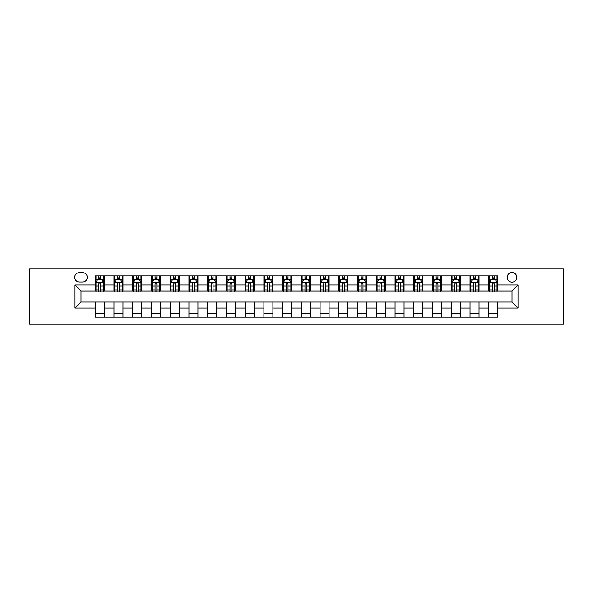 <?xml version="1.0" encoding="UTF-8"?>
<svg xmlns="http://www.w3.org/2000/svg" width="593" height="593" viewBox="0 0 593 593"><rect width="100%" height="100%" fill="white"/><g stroke="black" fill="none" stroke-linecap="round" stroke-linejoin="round"><path stroke-width="0.89" d="M512.004 272.513A4.796 4.796 0 0 0 507.208 277.309A4.796 4.796 0 0 0 512.004 282.105A4.796 4.796 0 0 0 516.799 277.309A4.796 4.796 0 0 0 512.004 272.513M523.997 324.238L563.35 324.238L563.35 268.762L523.997 268.762L523.997 324.238L69.003 324.238L69.003 268.762L29.65 268.762L29.65 324.238L69.003 324.238M79.343 281.957L82.642 281.957A4.648 4.648 0 0 0 87.29 277.309A4.648 4.648 0 0 0 82.642 272.661L79.343 272.661A4.648 4.648 0 0 0 74.703 277.309A4.648 4.648 0 0 0 79.343 281.957M523.997 268.762L69.003 268.762M95.236 308.041L75 308.041L75 284.959L95.236 284.959L95.236 290.955L80.996 290.955L80.996 302.045L95.236 302.045L95.236 317.114L497.764 317.114L497.764 302.045L512.004 302.045L512.004 290.955L497.764 290.955L497.764 284.959L518 284.959L518 308.041L497.764 308.041M497.764 284.959L497.764 275.886L95.236 275.886L95.236 284.959M488.765 275.886L488.765 290.955L489.514 290.955M492.368 290.955L494.162 290.955M497.016 290.955L497.764 290.955M488.765 290.955L478.269 290.955M470.027 275.886L470.027 290.955L470.775 290.955M473.629 290.955L475.423 290.955M470.027 290.955L459.531 290.955M451.288 275.886L451.288 290.955L452.036 290.955M454.883 290.955L456.684 290.955M451.288 290.955L440.792 290.955M432.549 275.886L432.549 290.955L433.298 290.955M436.144 290.955L437.945 290.955M432.549 290.955L422.053 290.955M413.81 275.886L413.81 290.955L414.559 290.955M417.405 290.955L419.207 290.955M413.81 290.955L403.314 290.955M395.071 275.886L395.071 290.955L395.82 290.955M398.666 290.955L400.468 290.955M395.071 290.955L384.575 290.955M376.333 275.886L376.333 290.955L377.081 290.955M379.928 290.955L381.729 290.955M376.333 290.955L365.837 290.955M357.594 275.886L357.594 290.955L358.342 290.955M361.189 290.955L362.99 290.955M357.594 290.955L347.098 290.955M338.848 275.886L338.848 290.955L339.604 290.955M342.45 290.955L344.251 290.955M338.848 290.955L328.359 290.955M320.109 275.886L320.109 290.955L320.865 290.955M323.711 290.955L325.505 290.955M320.109 290.955L309.62 290.955M301.37 275.886L301.37 290.955L302.119 290.955M304.972 290.955L306.766 290.955M301.37 290.955L290.881 290.955M282.631 275.886L282.631 290.955L283.38 290.955M286.234 290.955L288.028 290.955M282.631 290.955L272.135 290.955M263.892 275.886L263.892 290.955L264.641 290.955M267.495 290.955L269.289 290.955M263.892 290.955L253.396 290.955M245.154 275.886L245.154 290.955L245.902 290.955M248.749 290.955L250.55 290.955M245.154 290.955L234.658 290.955M226.415 275.886L226.415 290.955L227.163 290.955M230.01 290.955L231.811 290.955M226.415 290.955L215.919 290.955M207.676 275.886L207.676 290.955L208.425 290.955M211.271 290.955L213.072 290.955M207.676 290.955L197.18 290.955M188.937 275.886L188.937 290.955L189.686 290.955M192.532 290.955L194.334 290.955M188.937 290.955L178.441 290.955M170.198 275.886L170.198 290.955L170.947 290.955M173.793 290.955L175.595 290.955M170.198 290.955L159.702 290.955M151.46 275.886L151.46 290.955L152.208 290.955M155.055 290.955L156.856 290.955M151.46 290.955L140.964 290.955M132.713 275.886L132.713 290.955L133.469 290.955M136.316 290.955L138.117 290.955M132.713 290.955L122.225 290.955M113.975 275.886L113.975 290.955L114.731 290.955M117.577 290.955L119.371 290.955M113.975 290.955L103.486 290.955M95.236 290.955L95.984 290.955M98.838 290.955L100.632 290.955M95.236 302.045L104.235 302.045L104.235 317.114M497.764 302.045L104.235 302.045M104.235 275.886L104.235 290.955M95.236 279.637L95.984 279.637M98.838 279.637L100.632 279.637M103.486 279.637L104.235 279.637M95.236 313.363L104.235 313.363M113.975 302.045L113.975 317.114M122.973 275.886L122.973 290.955M113.975 279.637L114.731 279.637M117.577 279.637L119.371 279.637M122.225 279.637L122.973 279.637M122.973 302.045L122.973 317.114M113.975 313.363L122.973 313.363M132.713 302.045L132.713 317.114M141.712 302.045L141.712 317.114M132.713 313.363L141.712 313.363M141.712 275.886L141.712 290.955M132.713 279.637L133.469 279.637M136.316 279.637L138.117 279.637M140.964 279.637L141.712 279.637M151.46 302.045L151.46 317.114M160.451 302.045L160.451 317.114M151.46 313.363L160.451 313.363M160.451 275.886L160.451 290.955M151.46 279.637L152.208 279.637M155.055 279.637L156.856 279.637M159.702 279.637L160.451 279.637M170.198 302.045L170.198 317.114M179.19 302.045L179.19 317.114M170.198 313.363L179.19 313.363M179.19 275.886L179.19 290.955M170.198 279.637L170.947 279.637M173.793 279.637L175.595 279.637M178.441 279.637L179.19 279.637M188.937 302.045L188.937 317.114M197.929 302.045L197.929 317.114M188.937 313.363L197.929 313.363M197.929 275.886L197.929 290.955M188.937 279.637L189.686 279.637M192.532 279.637L194.334 279.637M197.18 279.637L197.929 279.637M207.676 302.045L207.676 317.114M216.667 302.045L216.667 317.114M207.676 313.363L216.667 313.363M216.667 275.886L216.667 290.955M207.676 279.637L208.425 279.637M211.271 279.637L213.072 279.637M215.919 279.637L216.667 279.637M226.415 302.045L226.415 317.114M235.406 302.045L235.406 317.114M226.415 313.363L235.406 313.363M235.406 275.886L235.406 290.955M226.415 279.637L227.163 279.637M230.01 279.637L231.811 279.637M234.658 279.637L235.406 279.637M245.154 302.045L245.154 317.114M254.152 302.045L254.152 317.114M245.154 313.363L254.152 313.363M254.152 275.886L254.152 290.955M245.154 279.637L245.902 279.637M248.749 279.637L250.55 279.637M253.396 279.637L254.152 279.637M263.892 302.045L263.892 317.114M272.891 302.045L272.891 317.114M263.892 313.363L272.891 313.363M272.891 275.886L272.891 290.955M263.892 279.637L264.641 279.637M267.495 279.637L269.289 279.637M272.135 279.637L272.891 279.637M282.631 302.045L282.631 317.114M291.63 302.045L291.63 317.114M282.631 313.363L291.63 313.363M291.63 275.886L291.63 290.955M282.631 279.637L283.38 279.637M286.234 279.637L288.028 279.637M290.881 279.637L291.63 279.637M301.37 302.045L301.37 317.114M310.369 302.045L310.369 317.114M301.37 313.363L310.369 313.363M310.369 275.886L310.369 290.955M301.37 279.637L302.119 279.637M304.972 279.637L306.766 279.637M309.62 279.637L310.369 279.637M320.109 302.045L320.109 317.114M329.108 302.045L329.108 317.114M320.109 313.363L329.108 313.363M329.108 275.886L329.108 290.955M320.109 279.637L320.865 279.637M323.711 279.637L325.505 279.637M328.359 279.637L329.108 279.637M338.848 302.045L338.848 317.114M347.846 302.045L347.846 317.114M338.848 313.363L347.846 313.363M347.846 275.886L347.846 290.955M338.848 279.637L339.604 279.637M342.45 279.637L344.251 279.637M347.098 279.637L347.846 279.637M357.594 302.045L357.594 317.114M366.585 302.045L366.585 317.114M357.594 313.363L366.585 313.363M366.585 275.886L366.585 290.955M357.594 279.637L358.342 279.637M361.189 279.637L362.99 279.637M365.837 279.637L366.585 279.637M376.333 302.045L376.333 317.114M385.324 302.045L385.324 317.114M376.333 313.363L385.324 313.363M385.324 275.886L385.324 290.955M376.333 279.637L377.081 279.637M379.928 279.637L381.729 279.637M384.575 279.637L385.324 279.637M395.071 302.045L395.071 317.114M404.063 302.045L404.063 317.114M395.071 313.363L404.063 313.363M404.063 275.886L404.063 290.955M395.071 279.637L395.82 279.637M398.666 279.637L400.468 279.637M403.314 279.637L404.063 279.637M413.81 302.045L413.81 317.114M422.802 302.045L422.802 317.114M413.81 313.363L422.802 313.363M422.802 275.886L422.802 290.955M413.81 279.637L414.559 279.637M417.405 279.637L419.207 279.637M422.053 279.637L422.802 279.637M432.549 302.045L432.549 317.114M441.54 302.045L441.54 317.114M432.549 313.363L441.54 313.363M441.54 275.886L441.54 290.955M432.549 279.637L433.298 279.637M436.144 279.637L437.945 279.637M440.792 279.637L441.54 279.637M451.288 302.045L451.288 317.114M460.287 302.045L460.287 317.114M451.288 313.363L460.287 313.363M460.287 275.886L460.287 290.955M451.288 279.637L452.036 279.637M454.883 279.637L456.684 279.637M459.531 279.637L460.287 279.637M470.027 302.045L470.027 317.114M479.025 302.045L479.025 317.114M470.027 313.363L479.025 313.363M479.025 275.886L479.025 290.955M470.027 279.637L470.775 279.637M473.629 279.637L475.423 279.637M478.269 279.637L479.025 279.637M488.765 302.045L488.765 317.114M488.765 313.363L497.764 313.363M488.765 279.637L489.514 279.637M492.368 279.637L494.162 279.637M497.016 279.637L497.764 279.637M80.996 290.955L75 284.959M80.996 302.045L75 308.041M518 284.959L512.004 290.955M518 308.041L512.004 302.045M100.632 277.835L98.838 277.835M103.486 289.97L100.632 289.97L100.632 291.852L103.486 291.852L103.486 282.705L101.981 279.711L97.489 279.711L95.984 282.705L95.984 291.852L98.838 291.852L98.838 289.97L95.984 289.97M95.984 282.705L95.984 275.886M103.486 282.705L103.486 275.886M98.838 279.711L98.838 275.886M100.632 275.886L100.632 279.711M100.632 289.97L100.632 283.832C100.039 282.676 99.439 282.676 98.838 283.832L98.838 289.97M119.371 277.835L117.577 277.835M122.225 289.97L119.371 289.97L119.371 291.852L122.225 291.852L122.225 282.705L120.727 279.711L116.228 279.711L114.731 282.705L114.731 291.852L117.577 291.852L117.577 289.97L114.731 289.97M114.731 282.705L114.731 275.886M122.225 282.705L122.225 275.886M117.577 279.711L117.577 275.886M119.371 275.886L119.371 279.711M119.371 289.97L119.371 283.832C118.778 282.676 118.177 282.676 117.577 283.832L117.577 289.97M138.117 277.835L136.316 277.835M140.964 289.97L138.117 289.97L138.117 291.852L140.964 291.852L140.964 282.705L139.466 279.711L134.967 279.711L133.469 282.705L133.469 291.852L136.316 291.852L136.316 289.97L133.469 289.97M133.469 282.705L133.469 275.886M140.964 282.705L140.964 275.886M136.316 279.711L136.316 275.886M138.117 275.886L138.117 279.711M138.117 289.97L138.117 283.832C137.517 282.676 136.916 282.676 136.316 283.832L136.316 289.97M156.856 277.835L155.055 277.835M159.702 289.97L156.856 289.97L156.856 291.852L159.702 291.852L159.702 282.705L158.205 279.711L153.706 279.711L152.208 282.705L152.208 291.852L155.055 291.852L155.055 289.97L152.208 289.97M152.208 282.705L152.208 275.886M159.702 282.705L159.702 275.886M155.055 279.711L155.055 275.886M156.856 275.886L156.856 279.711M156.856 289.97L156.856 283.832C156.256 282.676 155.655 282.676 155.055 283.832L155.055 289.97M175.595 277.835L173.793 277.835M178.441 289.97L175.595 289.97L175.595 291.852L178.441 291.852L178.441 282.705L176.944 279.711L172.444 279.711L170.947 282.705L170.947 291.852L173.793 291.852L173.793 289.97L170.947 289.97M170.947 282.705L170.947 275.886M178.441 282.705L178.441 275.886M173.793 279.711L173.793 275.886M175.595 275.886L175.595 279.711M175.595 289.97L175.595 283.832C174.994 282.676 174.394 282.676 173.793 283.832L173.793 289.97M194.334 277.835L192.532 277.835M197.18 289.97L194.334 289.97L194.334 291.852L197.18 291.852L197.18 282.705L195.683 279.711L191.183 279.711L189.686 282.705L189.686 291.852L192.532 291.852L192.532 289.97L189.686 289.97M189.686 282.705L189.686 275.886M197.18 282.705L197.18 275.886M192.532 279.711L192.532 275.886M194.334 275.886L194.334 279.711M194.334 289.97L194.334 283.832C193.733 282.676 193.133 282.676 192.532 283.832L192.532 289.97M213.072 277.835L211.271 277.835M215.919 289.97L213.072 289.97L213.072 291.852L215.919 291.852L215.919 282.705L214.421 279.711L209.922 279.711L208.425 282.705L208.425 291.852L211.271 291.852L211.271 289.97L208.425 289.97M208.425 282.705L208.425 275.886M215.919 282.705L215.919 275.886M211.271 279.711L211.271 275.886M213.072 275.886L213.072 279.711M213.072 289.97L213.072 283.832C212.472 282.676 211.871 282.676 211.271 283.832L211.271 289.97M231.811 277.835L230.01 277.835M234.658 289.97L231.811 289.97L231.811 291.852L234.658 291.852L234.658 282.705L233.16 279.711L228.661 279.711L227.163 282.705L227.163 291.852L230.01 291.852L230.01 289.97L227.163 289.97M227.163 282.705L227.163 275.886M234.658 282.705L234.658 275.886M230.01 279.711L230.01 275.886M231.811 275.886L231.811 279.711M231.811 289.97L231.811 283.832C231.211 282.676 230.61 282.676 230.01 283.832L230.01 289.97M250.55 277.835L248.749 277.835M253.396 289.97L250.55 289.97L250.55 291.852L253.396 291.852L253.396 282.705L251.899 279.711L247.4 279.711L245.902 282.705L245.902 291.852L248.749 291.852L248.749 289.97L245.902 289.97M245.902 282.705L245.902 275.886M253.396 282.705L253.396 275.886M248.749 279.711L248.749 275.886M250.55 275.886L250.55 279.711M250.55 289.97L250.55 283.832C249.949 282.676 249.349 282.676 248.749 283.832L248.749 289.97M269.289 277.835L267.495 277.835M272.135 289.97L269.289 289.97L269.289 291.852L272.135 291.852L272.135 282.705L270.638 279.711L266.138 279.711L264.641 282.705L264.641 291.852L267.495 291.852L267.495 289.97L264.641 289.97M264.641 282.705L264.641 275.886M272.135 282.705L272.135 275.886M267.495 279.711L267.495 275.886M269.289 275.886L269.289 279.711M269.289 289.97L269.289 283.832C268.688 282.676 268.095 282.676 267.495 283.832L267.495 289.97M288.028 277.835L286.234 277.835M290.881 289.97L288.028 289.97L288.028 291.852L290.881 291.852L290.881 282.705L289.377 279.711L284.885 279.711L283.38 282.705L283.38 291.852L286.234 291.852L286.234 289.97L283.38 289.97M283.38 282.705L283.38 275.886M290.881 282.705L290.881 275.886M286.234 279.711L286.234 275.886M288.028 275.886L288.028 279.711M288.028 289.97L288.028 283.832C287.435 282.676 286.834 282.676 286.234 283.832L286.234 289.97M306.766 277.835L304.972 277.835M309.62 289.97L306.766 289.97L306.766 291.852L309.62 291.852L309.62 282.705L308.115 279.711L303.623 279.711L302.119 282.705L302.119 291.852L304.972 291.852L304.972 289.97L302.119 289.97M302.119 282.705L302.119 275.886M309.62 282.705L309.62 275.886M304.972 279.711L304.972 275.886M306.766 275.886L306.766 279.711M306.766 289.97L306.766 283.832C306.173 282.676 305.573 282.676 304.972 283.832L304.972 289.97M325.505 277.835L323.711 277.835M328.359 289.97L325.505 289.97L325.505 291.852L328.359 291.852L328.359 282.705L326.862 279.711L322.362 279.711L320.865 282.705L320.865 291.852L323.711 291.852L323.711 289.97L320.865 289.97M320.865 282.705L320.865 275.886M328.359 282.705L328.359 275.886M323.711 279.711L323.711 275.886M325.505 275.886L325.505 279.711M325.505 289.97L325.505 283.832C324.912 282.676 324.312 282.676 323.711 283.832L323.711 289.97M344.251 277.835L342.45 277.835M347.098 289.97L344.251 289.97L344.251 291.852L347.098 291.852L347.098 282.705L345.6 279.711L341.101 279.711L339.604 282.705L339.604 291.852L342.45 291.852L342.45 289.97L339.604 289.97M339.604 282.705L339.604 275.886M347.098 282.705L347.098 275.886M342.45 279.711L342.45 275.886M344.251 275.886L344.251 279.711M344.251 289.97L344.251 283.832C343.651 282.676 343.05 282.676 342.45 283.832L342.45 289.97M362.99 277.835L361.189 277.835M365.837 289.97L362.99 289.97L362.99 291.852L365.837 291.852L365.837 282.705L364.339 279.711L359.84 279.711L358.342 282.705L358.342 291.852L361.189 291.852L361.189 289.97L358.342 289.97M358.342 282.705L358.342 275.886M365.837 282.705L365.837 275.886M361.189 279.711L361.189 275.886M362.99 275.886L362.99 279.711M362.99 289.97L362.99 283.832C362.39 282.676 361.789 282.676 361.189 283.832L361.189 289.97M381.729 277.835L379.928 277.835M384.575 289.97L381.729 289.97L381.729 291.852L384.575 291.852L384.575 282.705L383.078 279.711L378.579 279.711L377.081 282.705L377.081 291.852L379.928 291.852L379.928 289.97L377.081 289.97M377.081 282.705L377.081 275.886M384.575 282.705L384.575 275.886M379.928 279.711L379.928 275.886M381.729 275.886L381.729 279.711M381.729 289.97L381.729 283.832C381.129 282.676 380.528 282.676 379.928 283.832L379.928 289.97M400.468 277.835L398.666 277.835M403.314 289.97L400.468 289.97L400.468 291.852L403.314 291.852L403.314 282.705L401.817 279.711L397.317 279.711L395.82 282.705L395.82 291.852L398.666 291.852L398.666 289.97L395.82 289.97M395.82 282.705L395.82 275.886M403.314 282.705L403.314 275.886M398.666 279.711L398.666 275.886M400.468 275.886L400.468 279.711M400.468 289.97L400.468 283.832C399.867 282.676 399.267 282.676 398.666 283.832L398.666 289.97M419.207 277.835L417.405 277.835M422.053 289.97L419.207 289.97L419.207 291.852L422.053 291.852L422.053 282.705L420.556 279.711L416.056 279.711L414.559 282.705L414.559 291.852L417.405 291.852L417.405 289.97L414.559 289.97M414.559 282.705L414.559 275.886M422.053 282.705L422.053 275.886M417.405 279.711L417.405 275.886M419.207 275.886L419.207 279.711M419.207 289.97L419.207 283.832C418.606 282.676 418.006 282.676 417.405 283.832L417.405 289.97M437.945 277.835L436.144 277.835M440.792 289.97L437.945 289.97L437.945 291.852L440.792 291.852L440.792 282.705L439.294 279.711L434.795 279.711L433.298 282.705L433.298 291.852L436.144 291.852L436.144 289.97L433.298 289.97M433.298 282.705L433.298 275.886M440.792 282.705L440.792 275.886M436.144 279.711L436.144 275.886M437.945 275.886L437.945 279.711M437.945 289.97L437.945 283.832C437.345 282.676 436.745 282.676 436.144 283.832L436.144 289.97M456.684 277.835L454.883 277.835M459.531 289.97L456.684 289.97L456.684 291.852L459.531 291.852L459.531 282.705L458.033 279.711L453.534 279.711L452.036 282.705L452.036 291.852L454.883 291.852L454.883 289.97L452.036 289.97M452.036 282.705L452.036 275.886M459.531 282.705L459.531 275.886M454.883 279.711L454.883 275.886M456.684 275.886L456.684 279.711M456.684 289.97L456.684 283.832C456.084 282.676 455.483 282.676 454.883 283.832L454.883 289.97M475.423 277.835L473.629 277.835M478.269 289.97L475.423 289.97L475.423 291.852L478.269 291.852L478.269 282.705L476.772 279.711L472.273 279.711L470.775 282.705L470.775 291.852L473.629 291.852L473.629 289.97L470.775 289.97M470.775 282.705L470.775 275.886M478.269 282.705L478.269 275.886M473.629 279.711L473.629 275.886M475.423 275.886L475.423 279.711M475.423 289.97L475.423 283.832C474.823 282.676 474.23 282.676 473.629 283.832L473.629 289.97M494.162 277.835L492.368 277.835M497.016 289.97L494.162 289.97L494.162 291.852L497.016 291.852L497.016 282.705L495.511 279.711L491.019 279.711L489.514 282.705L489.514 291.852L492.368 291.852L492.368 289.97L489.514 289.97M489.514 282.705L489.514 275.886M497.016 282.705L497.016 275.886M492.368 279.711L492.368 275.886M494.162 275.886L494.162 279.711M494.162 289.97L494.162 283.832C493.569 282.676 492.968 282.676 492.368 283.832L492.368 289.97M113.975 308.041L104.235 308.041M113.975 284.959L104.235 284.959M132.713 284.959L122.973 284.959M132.713 308.041L122.973 308.041M151.46 284.959L141.712 284.959M151.46 308.041L141.712 308.041M170.198 284.959L160.451 284.959M170.198 308.041L160.451 308.041M188.937 284.959L179.19 284.959M188.937 308.041L179.19 308.041M207.676 284.959L197.929 284.959M207.676 308.041L197.929 308.041M226.415 284.959L216.667 284.959M226.415 308.041L216.667 308.041M245.154 284.959L235.406 284.959M245.154 308.041L235.406 308.041M263.892 284.959L254.152 284.959M263.892 308.041L254.152 308.041M282.631 284.959L272.891 284.959M282.631 308.041L272.891 308.041M301.37 284.959L291.63 284.959M301.37 308.041L291.63 308.041M320.109 284.959L310.369 284.959M320.109 308.041L310.369 308.041M338.848 284.959L329.108 284.959M338.848 308.041L329.108 308.041M357.594 284.959L347.846 284.959M357.594 308.041L347.846 308.041M376.333 284.959L366.585 284.959M376.333 308.041L366.585 308.041M395.071 284.959L385.324 284.959M395.071 308.041L385.324 308.041M413.81 284.959L404.063 284.959M413.81 308.041L404.063 308.041M432.549 284.959L422.802 284.959M432.549 308.041L422.802 308.041M451.288 284.959L441.54 284.959M451.288 308.041L441.54 308.041M470.027 284.959L460.287 284.959M470.027 308.041L460.287 308.041M488.765 284.959L479.025 284.959M488.765 308.041L479.025 308.041M103.449 282.631L96.022 282.631M95.984 279.889L97.4 279.889M102.078 279.889L103.486 279.889M98.838 285.952L95.984 285.952M103.486 285.952L100.632 285.952M100.632 278.792L98.838 278.792M122.188 282.631L114.768 282.631M114.731 279.889L116.139 279.889M120.816 279.889L122.225 279.889M117.577 285.952L114.731 285.952M122.225 285.952L119.371 285.952M119.371 278.792L117.577 278.792M140.926 282.631L133.507 282.631M133.469 279.889L134.878 279.889M139.555 279.889L140.964 279.889M136.316 285.952L133.469 285.952M140.964 285.952L138.117 285.952M138.117 278.792L136.316 278.792M159.665 282.631L152.245 282.631M152.208 279.889L153.617 279.889M158.294 279.889L159.702 279.889M155.055 285.952L152.208 285.952M159.702 285.952L156.856 285.952M156.856 278.792L155.055 278.792M178.404 282.631L170.984 282.631M170.947 279.889L172.355 279.889M177.033 279.889L178.441 279.889M173.793 285.952L170.947 285.952M178.441 285.952L175.595 285.952M175.595 278.792L173.793 278.792M197.143 282.631L189.723 282.631M189.686 279.889L191.094 279.889M195.772 279.889L197.18 279.889M192.532 285.952L189.686 285.952M197.18 285.952L194.334 285.952M194.334 278.792L192.532 278.792M215.882 282.631L208.462 282.631M208.425 279.889L209.833 279.889M214.51 279.889L215.919 279.889M211.271 285.952L208.425 285.952M215.919 285.952L213.072 285.952M213.072 278.792L211.271 278.792M234.62 282.631L227.201 282.631M227.163 279.889L228.572 279.889M233.249 279.889L234.658 279.889M230.01 285.952L227.163 285.952M234.658 285.952L231.811 285.952M231.811 278.792L230.01 278.792M253.359 282.631L245.939 282.631M245.902 279.889L247.311 279.889M251.988 279.889L253.396 279.889M248.749 285.952L245.902 285.952M253.396 285.952L250.55 285.952M250.55 278.792L248.749 278.792M272.098 282.631L264.678 282.631M264.641 279.889L266.049 279.889M270.727 279.889L272.135 279.889M267.495 285.952L264.641 285.952M272.135 285.952L269.289 285.952M269.289 278.792L267.495 278.792M290.844 282.631L283.417 282.631M283.38 279.889L284.788 279.889M289.466 279.889L290.881 279.889M286.234 285.952L283.38 285.952M290.881 285.952L288.028 285.952M288.028 278.792L286.234 278.792M309.583 282.631L302.156 282.631M302.119 279.889L303.534 279.889M308.212 279.889L309.62 279.889M304.972 285.952L302.119 285.952M309.62 285.952L306.766 285.952M306.766 278.792L304.972 278.792M328.322 282.631L320.902 282.631M320.865 279.889L322.273 279.889M326.951 279.889L328.359 279.889M323.711 285.952L320.865 285.952M328.359 285.952L325.505 285.952M325.505 278.792L323.711 278.792M347.061 282.631L339.641 282.631M339.604 279.889L341.012 279.889M345.689 279.889L347.098 279.889M342.45 285.952L339.604 285.952M347.098 285.952L344.251 285.952M344.251 278.792L342.45 278.792M365.799 282.631L358.38 282.631M358.342 279.889L359.751 279.889M364.428 279.889L365.837 279.889M361.189 285.952L358.342 285.952M365.837 285.952L362.99 285.952M362.99 278.792L361.189 278.792M384.538 282.631L377.118 282.631M377.081 279.889L378.49 279.889M383.167 279.889L384.575 279.889M379.928 285.952L377.081 285.952M384.575 285.952L381.729 285.952M381.729 278.792L379.928 278.792M403.277 282.631L395.857 282.631M395.82 279.889L397.228 279.889M401.906 279.889L403.314 279.889M398.666 285.952L395.82 285.952M403.314 285.952L400.468 285.952M400.468 278.792L398.666 278.792M422.016 282.631L414.596 282.631M414.559 279.889L415.967 279.889M420.645 279.889L422.053 279.889M417.405 285.952L414.559 285.952M422.053 285.952L419.207 285.952M419.207 278.792L417.405 278.792M440.755 282.631L433.335 282.631M433.298 279.889L434.706 279.889M439.383 279.889L440.792 279.889M436.144 285.952L433.298 285.952M440.792 285.952L437.945 285.952M437.945 278.792L436.144 278.792M459.493 282.631L452.074 282.631M452.036 279.889L453.445 279.889M458.122 279.889L459.531 279.889M454.883 285.952L452.036 285.952M459.531 285.952L456.684 285.952M456.684 278.792L454.883 278.792M478.232 282.631L470.812 282.631M470.775 279.889L472.184 279.889M476.861 279.889L478.269 279.889M473.629 285.952L470.775 285.952M478.269 285.952L475.423 285.952M475.423 278.792L473.629 278.792M496.978 282.631L489.551 282.631M489.514 279.889L490.922 279.889M495.6 279.889L497.016 279.889M492.368 285.952L489.514 285.952M497.016 285.952L494.162 285.952M494.162 278.792L492.368 278.792"/></g></svg>
